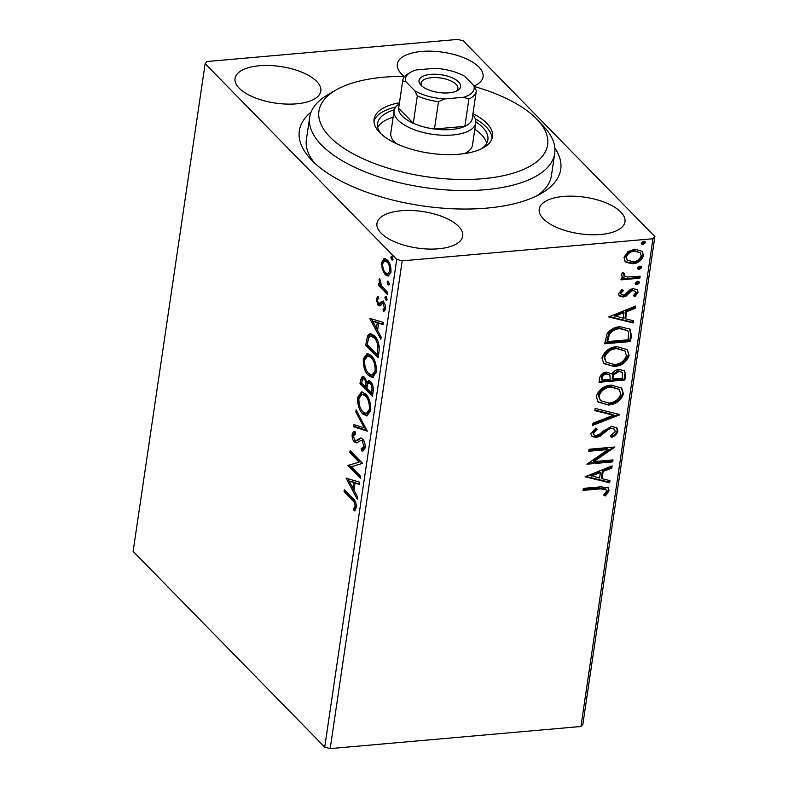 <?xml version="1.0" encoding="UTF-8"?>
<svg xmlns="http://www.w3.org/2000/svg" width="788" height="788" viewBox="0 0 788 788"><rect width="100%" height="100%" fill="white"/><g stroke="black" fill="none" stroke-linecap="round" stroke-linejoin="round"><path stroke-width="1.18" d="M554.87 148.036A132.108 56.273 -171.6 0 1 541.445 193.356A132.108 56.273 -171.6 0 1 486.777 208.121A132.108 56.273 -171.6 0 1 310.836 159.304A132.108 56.273 -171.6 0 1 311.093 112.044M537.15 195.66A123.854 52.757 8.4 0 0 551.442 175.606L554.713 153.433A123.854 52.757 -171.6 0 1 431.814 188.519A123.854 52.757 -171.6 0 1 309.625 123.598A123.854 52.757 -171.6 0 1 309.674 117.254A123.854 52.757 -171.6 0 1 327.729 94.816L335.786 90.127A115.59 49.24 8.4 0 0 318.894 116.988A115.59 49.24 8.4 0 0 439.763 178.324A115.59 49.24 8.4 0 0 547.68 138.924A115.59 49.24 8.4 0 0 537.564 119.924A115.59 49.24 8.4 0 0 474.346 86.522M438.473 248.791A43.35 18.469 8.4 0 0 462.723 236.104A43.35 18.469 8.4 0 0 401.22 210.741A43.35 18.469 8.4 0 0 376.959 223.437A43.35 18.469 8.4 0 0 438.473 248.791M474.071 86.01A43.35 18.469 8.4 0 0 483.064 76.82A43.35 18.469 8.4 0 0 421.55 51.456A43.35 18.469 8.4 0 0 397.3 64.153A43.35 18.469 8.4 0 0 404.293 76.406M296.554 103.819A43.35 18.469 8.4 0 0 320.805 91.122A43.35 18.469 8.4 0 0 259.301 65.759A43.35 18.469 8.4 0 0 235.041 78.455A43.35 18.469 8.4 0 0 296.554 103.819M600.722 234.489A43.35 18.469 8.4 0 0 624.982 221.792A43.35 18.469 8.4 0 0 563.469 196.439A43.35 18.469 8.4 0 0 539.219 209.135A43.35 18.469 8.4 0 0 600.722 234.489M205.146 63.641L207.067 61.503L457.818 39.4L463.285 40.887L654.877 236.607L582.854 724.359L580.933 726.497L330.182 748.6L324.715 747.113L133.123 551.393L205.146 63.641L396.738 259.36L402.205 260.848L330.182 748.6M384.918 258.622L383.845 258.72L387.361 260.079C389.942 262.66 391.134 266.679 390.956 272.146L388.139 276.115L385.204 274.677L382.269 269.457L381.559 262.552L384.386 258.612M387.46 294.535L378.388 285.266L378.683 283.276L380.013 284.645L379.038 279.651L379.57 278.459L381.638 285.945L387.755 292.545L387.46 294.535M376.191 298.888L378.053 296.377L378.654 298.337L377.324 299.903L378.26 303.075L379.156 303.439L382.032 301.193L383.529 301.971C384.997 303.439 385.657 305.734 385.529 308.847L383.697 311.684L383.027 309.684L384.386 307.931L383.283 304.01L382.347 303.597L379.511 305.902L378.013 305.114L376.191 298.888L377.669 298.76L378.289 297.155M384.81 303.932L382.347 303.597M378.998 351.862L378.112 357.88L365.691 345.193L367.632 335.57L370.124 333.531L374.408 335.777C378.033 339.135 379.57 344.504 378.998 351.862M372.429 396.344L360.008 383.657L360.549 379.993L362.549 376.201L364.509 377.186L366.794 382.308L368.567 380.496L370.567 381.471C372.616 383.589 373.492 386.819 373.197 391.173L372.429 396.344M367.287 431.164L353.645 426.761L353.97 424.604L364.312 427.933L355.821 412.016L356.146 409.849L367.287 431.164M360.628 476.257L360.333 478.247L347.922 465.56L359.092 462.093L349.823 452.627L350.118 450.637L362.539 463.324L351.389 466.821L360.628 476.257M352.305 500.203L344.051 491.761L344.346 489.772L352.728 498.341C355.102 499.848 356.314 502.902 356.383 507.511L354.226 510.939L353.418 508.95L355.102 506.231C354.846 503.158 353.92 501.148 352.305 500.203L353.782 500.075L345.528 491.633L344.051 491.761M324.715 747.113L396.738 259.36M346.06 478.168L359.752 482.226L359.426 484.393L355.053 482.985L353.979 490.254L357.565 496.972L357.25 499.139L346.06 478.168L346.907 478.089M361.219 448.668L363.889 446.737L362.322 440.965L361.002 440.374L356.403 442.915L354.364 441.999C352.748 440.394 352.009 437.862 352.147 434.415C352.728 432.238 353.684 431.292 354.984 431.568L355.526 433.902L353.418 435.744L354.61 439.96L356.393 440.394L360.392 438L362.628 438.995C364.489 440.935 365.337 443.9 365.189 447.889L362.815 450.992L361.613 450.933L361.219 448.668L363.524 448.579M357.86 440.265L355.851 440.541L357.86 440.265L359.466 439.074L357.988 439.202M362.746 413.927C359.19 410.459 357.476 404.943 357.614 397.379L361.485 391.892L365.632 393.97C369.198 397.467 370.882 403.003 370.695 410.568L366.814 415.956L362.746 413.927L364.223 413.798L361.653 410.213M368.429 375.462C364.864 371.995 363.16 366.479 363.298 358.914L367.169 353.428L371.306 355.506C374.871 359.003 376.565 364.529 376.378 372.094L372.497 377.491L368.429 375.462L369.907 375.334L367.336 371.749M369.661 318.332L383.352 322.391L383.027 324.558L378.654 323.149L377.58 330.418L381.175 337.136L380.85 339.303L369.661 318.332L370.508 318.254M386.8 299.844L385.657 299.942L384.869 297.234L386.15 296.633L386.938 299.341L385.657 299.942L386.268 300.248M385.519 296.308L386.15 296.633M389.045 284.586L387.913 284.695L387.115 281.976L388.395 281.375L389.193 284.094L387.913 284.695L388.523 285M387.775 281.06L388.395 281.375M392.719 259.715L391.587 259.823L390.789 257.105L392.069 256.504L392.857 259.222L391.587 259.823L392.197 260.129M391.439 256.189L392.069 256.504M626.322 262.424L625.298 261.596L623.988 257.331L627.888 251.697L634.882 249.175L642.259 251.352L643.52 255.607C641.668 260.631 638.073 263.35 632.725 263.773L626.322 262.424L624.953 261.212M639.856 278.194L620.993 279.858L621.289 277.869L624.066 277.622L622.146 276.43L621.466 274.441L622.333 272.865L624.204 273.643L624.214 275.859L627.386 277.021L640.151 276.204L639.856 278.194L639.147 277.474L621.111 279.06M618.629 293.678L621.88 289.6L623.328 290.624L620.964 293.343L621.299 294.446L623.219 295.047L625.002 294.416L630.252 289.501L633.266 288.595L637.354 289.807L638.103 292.309L634.941 296.633L633.365 295.648L635.749 292.742L635.315 291.284L633.069 290.575L631.208 291.205L626.017 296.13L623.013 297.027L619.309 295.983L618.629 293.678M631.395 335.521L630.508 341.529L604.692 343.804L607.105 333.649C610.631 329.197 615.024 326.892 620.274 326.724L630.045 329.197L631.395 335.521L630.686 334.801L629.789 340.81L630.508 341.529M624.825 380.003L599.008 382.279L599.55 378.614C600.328 374.664 602.751 372.488 606.829 372.094L611.961 374.034C613.675 371.178 616.078 369.621 619.161 369.375L624.549 370.951L625.583 374.832L624.825 380.003L624.116 379.274L599.126 381.481M619.683 414.823L592.645 425.382L592.96 423.215L613.478 415.197L594.822 410.637L595.137 408.47L619.24 414.37M613.025 459.916L612.729 461.906L586.912 464.181L608.08 449.554L588.823 451.248L589.119 449.259L614.935 446.983L593.817 461.61L613.025 459.916M600.22 488.865L583.051 490.382L583.337 488.393L600.771 486.856L608.316 487.89L609.114 490.786L605.42 495.938L603.578 495.1L605.903 492.382L606.465 491.042L605.952 489.486L600.22 488.865L599.51 488.136L583.159 489.584M580.933 726.497L652.957 238.744L402.205 260.848M585.051 476.779L612.138 465.885L611.823 468.052L603.155 471.441L602.081 478.7L609.961 480.631L609.646 482.798L585.051 476.779M617.92 431.164C616.866 434.227 614.699 436.335 611.419 437.478L610.355 435.971L615.251 431.538L614.561 429.253L611.409 428.308L608.779 429.184L600.229 436.148L596.142 437.507L591.709 436.276L590.803 433.42L595.915 428.042L597.265 429.46L593.443 433.213L593.916 434.828L596.329 435.528L599.845 434.04L602.781 431.351L611.744 426.318L616.935 427.933L617.92 431.164L617.211 430.435C616.157 433.499 613.99 435.606 610.71 436.749M608.503 405.002L598.092 402.057L596.27 396.384C598.88 389.4 603.894 385.647 611.321 385.115L621.673 388.139L623.436 393.833C620.816 400.728 615.842 404.451 608.503 405.002L597.757 401.683M614.187 366.538L603.775 363.583L601.953 357.919C604.554 350.936 609.567 347.173 616.994 346.651L627.356 349.675L629.11 355.368C626.499 362.263 621.515 365.977 614.187 366.538L603.441 363.219M608.661 316.943L635.739 306.049L635.423 308.216L626.755 311.605L625.682 318.864L633.562 320.795L633.247 322.962L608.661 316.943M637.108 284.655L635.502 284.173L635.197 283.188L637.6 281.336L639.196 281.828L639.501 282.813L637.108 284.655L635.246 283.769M639.354 269.407L637.748 268.925L637.453 267.93L639.846 266.088L641.452 266.571L641.757 267.556L639.354 269.407L637.502 268.511M643.028 244.536L641.422 244.053L641.127 243.068L643.52 241.217L645.116 241.699L645.431 242.684L643.028 244.536L641.166 243.64M652.957 238.744L654.877 236.607M309.674 117.254L306.394 139.427A123.854 52.757 8.4 0 0 314.284 162.752M607.932 487.545L609.114 490.786M608.405 490.057L604.711 495.209L605.42 495.938M604.711 495.209L603.854 494.815M605.952 489.486L605.243 488.757L599.51 488.136M611.271 466.22L611.823 468.052M611.114 467.323L602.446 470.712L603.155 471.441M602.446 470.712L601.372 477.981L602.081 478.7M609.173 480.444L608.937 482.069L609.646 482.798M608.937 482.069L585.435 476.326M600.377 472.524L599.668 471.795L590.596 475.351L599.56 478.089L600.377 472.524L591.305 476.07M612.197 459.985L612.729 461.906M612.02 461.177L587.612 463.334M588.941 450.45L607.371 448.825L608.08 449.554M613.566 447.101L593.108 460.881L593.817 461.61M614.561 429.253L611.409 428.308M610.7 427.589L608.07 428.465L608.779 429.184M608.07 428.465L599.52 435.419L600.229 436.148M599.52 435.419L595.433 436.788L596.142 437.507M595.433 436.788L591.374 435.882M595.905 428.051L597.265 429.46M596.555 428.731L592.734 432.494L593.443 433.213M592.734 432.494L593.916 434.828M616.541 427.579L617.211 430.435M618.649 414.222L592.803 424.318M594.901 410.105L612.769 414.478L613.478 415.197M621.308 387.785L623.436 393.833M622.727 393.114C620.107 399.999 615.132 403.722 607.794 404.274M619.269 389.39L610.306 386.386C604.426 386.809 600.397 389.794 598.22 395.34L600.446 400.649L608.789 403.013C614.65 402.589 618.639 399.634 620.777 394.138L619.269 389.39L611.015 387.105C605.135 387.529 601.106 390.523 598.929 396.059L600.446 400.649M610.306 386.386L611.015 387.105M598.22 395.34L598.929 396.059M624.165 370.606L625.583 374.832M624.874 374.103L624.116 379.274M622.234 372.369L618.156 370.636L613.084 374.162L612.158 378.368L612.877 379.087L622.471 378.24L622.234 372.369L618.866 371.365L613.793 374.891L612.877 379.087M609.853 375.009L605.874 373.354C603.45 373.571 602.002 374.881 601.549 377.265L601.244 379.324L601.953 380.052L610.227 379.324L609.853 375.009L606.583 374.083C604.16 374.3 602.712 375.6 602.259 377.994L601.953 380.052M601.549 377.265L602.259 377.994M605.874 373.354L606.583 374.083M613.084 374.162L613.793 374.891M618.156 370.636L618.866 371.365M626.982 349.32L629.11 355.368M628.4 354.649C625.79 361.534 620.806 365.258 613.478 365.809M624.943 350.926L615.989 347.912C610.099 348.345 606.07 351.33 603.904 356.875L606.13 362.184L614.473 364.548C620.323 364.125 624.323 361.17 626.46 355.674L624.943 350.926L616.699 348.641C610.808 349.064 606.78 352.049 604.613 357.594L606.13 362.184M615.989 347.912L616.699 348.641M603.904 356.875L604.613 357.594M629.789 340.81L604.81 343.007M629.681 328.852L630.686 334.801M627.543 330.596L619.26 327.985C614.955 328.113 611.429 330.044 608.681 333.767L606.918 340.859L607.627 341.588L628.154 339.776L628.597 332.369L627.543 330.596L619.979 328.714C615.664 328.842 612.138 330.763 609.39 334.486L607.627 341.588M608.681 333.767L609.39 334.486M619.26 327.985L619.979 328.714M634.872 306.394L635.423 308.216M634.714 307.487L626.046 310.876L626.755 311.605M626.046 310.876L624.973 318.145L625.682 318.864M632.774 320.608L632.537 322.233L633.247 322.962M632.537 322.233L609.035 316.49M623.988 312.688L623.278 311.959L614.197 315.515L623.16 318.254L623.988 312.688L614.906 316.234M622.609 289.895L620.255 292.624L620.964 293.343M620.255 292.624L621.299 294.446M636.95 289.452L638.103 292.309M637.394 291.59L634.232 295.904L634.941 296.633M634.232 295.904L633.572 295.5M635.315 291.284L633.069 290.575M632.36 289.856L630.499 290.476L631.208 291.205M630.499 290.476L628.233 292.772L628.942 293.5M628.233 292.772L625.308 295.411L626.017 296.13M625.308 295.411L622.303 296.298L623.013 297.027M622.303 296.298L618.994 295.589M638.743 281.513L639.501 282.813M638.792 282.084L636.399 283.936M621.85 276.076L624.066 277.622M623.495 272.914L623.022 273.83L623.732 274.559M623.022 273.83L624.214 275.859M639.324 276.283L639.147 277.474M640.999 266.265L641.757 267.556M641.048 266.827L638.644 268.678M641.885 251.008L643.52 255.607M642.811 254.888C640.959 259.902 637.364 262.621 632.015 263.044L632.725 263.773M632.015 263.044L625.613 261.705M640.22 252.721L633.897 250.436C629.908 250.712 627.14 252.702 625.603 256.405L627.258 260.109L633.04 261.774C637.019 261.517 639.738 259.538 641.205 255.824L640.22 252.721L634.606 251.165C630.617 251.431 627.849 253.421 626.312 257.134L627.258 260.109M633.897 250.436L634.606 251.165M625.603 256.405L626.312 257.134M644.673 241.394L645.431 242.684M644.722 241.955L642.318 243.807M345.528 491.633L345.607 491.062M355.378 510.003L354.896 508.821L353.418 508.95M354.896 508.821L356.206 507.226L354.728 507.354M356.206 507.226L356.58 506.103M356.481 506.113L355.102 506.231M355.723 502.33L353.782 500.075M359.515 483.812L355.053 482.985M353.999 490.146L352.896 488.097M349.143 481.054L347.695 478.346M352.837 488.097L354.304 487.969L355.132 482.404L349.074 481.064L352.837 488.097L353.654 482.532L349.074 481.064M355.132 482.404L353.654 482.532M360.549 476.829L349.389 465.432L347.922 465.56M349.389 465.432L347.981 465.147M349.458 465.019L359.092 462.093M360.559 461.965L351.3 452.499L349.823 452.627M351.3 452.499L351.389 451.938M363.416 450.844L361.613 450.933M363.091 450.805L362.716 448.658M362.697 448.539L365.366 446.609M365.287 446.609L363.889 446.737M364.066 441.152L362.322 440.965M363.79 440.837L361.002 440.374M357.88 442.787L354.364 441.999M355.841 441.871L354.472 439.812M353.546 435.183L353.625 434.286L352.147 434.415M353.625 434.286L355.033 431.775M359.466 439.074L361.101 438.059M367.169 430.514L355.122 426.633L353.645 426.761M355.122 426.633L355.358 425.047M365.721 427.805L364.312 427.933M357.23 411.897L355.821 412.016M358.993 398.068L359.092 397.25L357.614 397.379M359.092 397.25L362.244 391.912M367.543 415.798L364.223 413.798M368.223 397.595L366.804 395.832L363.465 394.158L361.988 394.286L358.904 398.6C358.796 404.697 360.175 409.149 363.041 411.937L366.312 413.582L369.414 409.327C369.572 403.22 368.213 398.758 365.337 395.96L361.988 394.286M366.312 413.582L367.779 413.454L370.793 409.74M366.804 395.832L365.337 395.96M370.843 409.208L369.414 409.327M372.635 394.916L361.485 383.529L360.008 383.657M361.485 383.529L363.327 376.329M369.365 380.614L368.272 382.18L366.794 382.308M372.113 383.746L370.439 382.692L368.961 382.82L367.592 384.317L366.834 388.336L371.453 393.054L371.788 390.779C372.271 387.637 371.769 385.194 370.271 383.461L368.961 382.82M371.453 393.054L372.921 392.916L373.256 390.651L371.788 390.779M365.908 379.284L363.081 378.585L361.584 382.968L365.563 387.036L365.711 386.021C366.164 383.047 365.671 380.771 364.233 379.195L363.081 378.585M365.563 387.036L367.031 386.908L367.257 382.269M365.711 379.067L364.233 379.195M367.188 385.884L365.711 386.021M371.749 383.323L370.271 383.461M364.677 359.604L364.775 358.786L363.298 358.914M364.775 358.786L367.927 353.448M373.216 377.334L369.907 375.334M373.896 359.131L372.488 357.368L369.148 355.693L367.671 355.821L364.588 360.126C364.48 366.233 365.849 370.685 368.715 373.473L371.985 375.118L375.088 370.862C375.255 364.745 373.896 360.293 371.01 357.496L367.671 355.821M371.985 375.118L373.463 374.989L376.477 371.266M372.488 357.368L371.01 357.496M376.516 370.734L375.088 370.862M378.319 356.452L367.169 345.055L365.691 345.193M367.169 345.055L369.099 335.442L367.632 335.57M369.099 335.442L370.902 333.57M377.117 339.549L375.59 337.628L372.222 335.846L370.744 335.983L368.646 337.825L367.257 344.504L377.127 354.58L377.915 346.799C377.363 342.504 376.093 339.49 374.113 337.766L370.744 335.983M377.127 354.58L378.604 354.452L379.186 350.335M375.59 337.628L374.113 337.766M379.245 346.681L377.915 346.799M383.116 323.986L378.654 323.149M377.6 330.32L376.506 328.261M372.744 321.218L371.296 318.51M376.437 328.261L377.915 328.133L378.733 322.568L372.675 321.228L376.437 328.261L377.255 322.696L372.675 321.228M378.733 322.568L377.255 322.696M383.51 301.065L380.634 303.311L379.156 303.439M384.899 310.738L384.505 309.556L383.027 309.684M384.505 309.556L385.539 308.768M385.618 307.822L384.386 307.931M383.825 303.469L384.761 303.882L382.456 303.587M380.978 305.774L378.013 305.114M379.491 304.986L378.27 303.084M387.135 299.814L386.347 297.096L384.869 297.234M387.676 293.116L379.865 285.138L378.388 285.266M379.865 285.138L379.944 284.566M380.85 284.566L380.013 284.645M380.043 279.563L379.038 279.651M389.38 284.557L388.592 281.848L387.115 281.976M383.461 269.348L382.269 269.457M385.322 258.592L383.037 262.424L381.559 262.552M388.878 275.938L386.681 274.549L385.204 274.677M386.681 274.549L384.751 271.801M389.242 262.778L386.248 260.798L384.771 260.926L382.673 263.694C382.623 267.812 383.559 270.806 385.499 272.697L387.873 273.83L389.833 271.013C389.932 266.925 389.006 263.95 387.075 262.079L384.771 260.926M387.873 273.83L389.341 273.702L390.927 272.333M388.543 261.951L387.075 262.079M391.075 270.905L389.833 271.013M393.054 259.685L392.266 256.977L390.789 257.105M537.564 119.924L543.917 126.74A123.854 52.757 -171.6 0 1 554.762 147.09A123.854 52.757 -171.6 0 1 554.713 153.433M472.8 114.713A41.281 17.582 -171.6 0 1 475.765 122.898A41.281 17.582 -171.6 0 1 452.667 134.994A41.281 17.582 -171.6 0 1 394.079 110.842L390.809 133.014A41.281 17.582 8.4 0 0 390.789 135.122A41.281 17.582 8.4 0 0 396.039 143.495M486.639 143.386A55.731 23.739 8.4 0 0 474.819 129.291M393.133 117.235A55.731 23.739 8.4 0 0 377.748 127.301M381.018 133.842A55.731 23.739 -171.6 0 1 377.58 126.366A55.731 23.739 -171.6 0 1 377.61 123.509A55.731 23.739 -171.6 0 1 394.305 109.818M475.844 121.864A55.731 23.739 -171.6 0 1 487.9 136.935A55.731 23.739 -171.6 0 1 487.87 139.791A55.731 23.739 -171.6 0 1 481.616 148.696M399.447 102.755A59.858 25.502 8.4 0 0 374.064 119.215A59.858 25.502 8.4 0 0 374.044 122.278A59.858 25.502 8.4 0 0 433.104 153.66A59.858 25.502 8.4 0 0 492.51 136.698A59.858 25.502 8.4 0 0 492.53 133.635A59.858 25.502 8.4 0 0 472.967 113.61M492.076 138.521A59.858 25.502 8.4 0 0 491.978 137.329A59.858 25.502 8.4 0 0 475.302 118.85M395.694 107.099A59.858 25.502 8.4 0 0 373.955 121.086M404.707 76.416A115.59 49.24 8.4 0 0 335.786 90.127M464.447 153.601A41.281 17.582 8.4 0 0 472.495 145.071A41.281 17.582 8.4 0 0 472.505 142.953M430.79 74.367A21.059 8.963 -171.6 0 1 455.346 79.43A21.059 8.963 -171.6 0 1 457.592 90.502A21.059 8.963 -171.6 0 1 448.884 92.856A21.059 8.963 -171.6 0 1 420.841 85.074A21.059 8.963 -171.6 0 1 430.79 74.367M456.232 91.181A18.577 7.91 8.4 0 0 457.887 88.542A18.577 7.91 8.4 0 0 431.519 77.677A18.577 7.91 8.4 0 0 421.127 83.114A18.577 7.91 8.4 0 0 421.944 86.119M394.079 110.842A41.281 17.582 -171.6 0 1 399.289 103.858M405.79 81.578L402.688 80.957A37.154 15.829 -171.6 0 1 402.747 80.406L398.708 107.749A37.154 15.829 8.4 0 0 398.649 108.301A37.154 15.829 8.4 0 0 413.286 123.243A37.154 15.829 8.4 0 0 434.454 129.015A37.154 15.829 8.4 0 0 451.435 129.488A37.154 15.829 8.4 0 0 464.861 126.336A37.154 15.829 8.4 0 0 472.229 118.604L476.267 91.26A37.154 15.829 -171.6 0 1 468.899 98.992L463.472 97.279A34.682 14.775 8.4 0 0 473.874 85.656L464.792 76.377A34.682 14.775 8.4 0 0 435.084 68.28L416.192 69.945A34.682 14.775 8.4 0 0 410.587 72.269A34.682 14.775 8.4 0 0 405.79 81.578L414.872 90.856A34.682 14.775 8.4 0 0 444.58 98.943L463.472 97.279M444.58 98.943L438.492 101.672L434.454 129.015L464.861 126.336L468.899 98.992M402.688 80.957L398.649 108.301L413.286 123.243L417.315 95.9L414.872 90.856M473.874 85.656L476.326 90.699A37.154 15.829 -171.6 0 1 476.267 91.26M438.492 101.672A37.154 15.829 -171.6 0 1 417.315 95.9M402.747 80.406A37.154 15.829 -171.6 0 1 408.164 73.668L410.587 72.269M603.47 432.119L604.179 432.848M612.315 377.363L613.025 378.082M607.115 339.559L607.824 340.278M362.027 379.865L360.549 379.993M367.75 341.145L366.272 341.273M378.92 352.315L377.442 352.443M381.865 302.277L380.387 302.405M382.407 303.587L383.884 303.459M475.765 122.898L472.495 145.071"/></g></svg>
